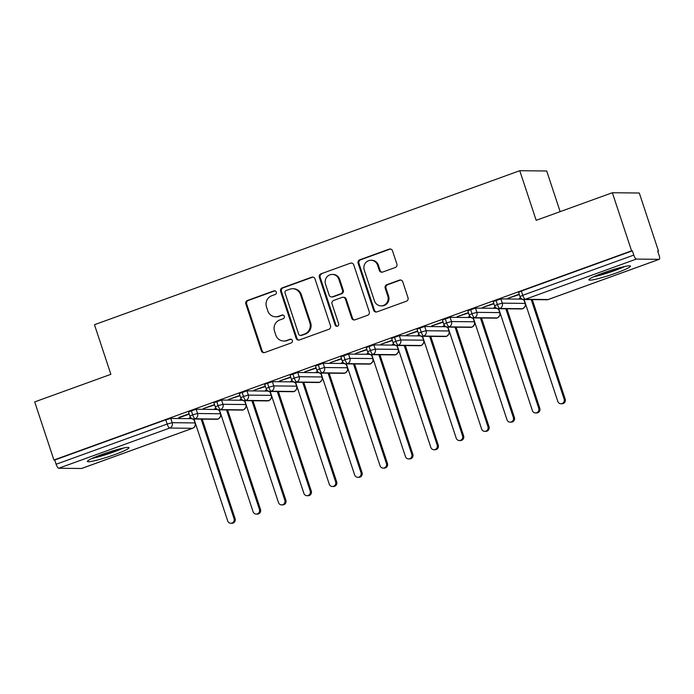 <?xml version="1.0" encoding="UTF-8"?>
<svg xmlns="http://www.w3.org/2000/svg" width="694" height="694" viewBox="0 0 694 694"><rect width="100%" height="100%" fill="white"/><g stroke="black" fill="none" stroke-linecap="round" stroke-linejoin="round"><path stroke-width="1.04" d="M276.299 292.061A1.926 1.848 -89.4 0 0 273.948 290.864L247.472 300.459A2.759 2.637 -89.4 0 0 245.841 303.963L261.343 350.834A2.759 2.637 -89.4 0 0 264.692 352.535L291.176 342.949A1.926 1.848 -89.4 0 0 290.595 339.192A1.926 1.848 -89.4 0 0 289.971 339.305L286.544 340.546A8.822 8.441 -89.4 0 1 275.813 335.098L274.52 331.194A8.822 8.441 -89.4 0 1 279.734 319.969L283.161 318.728A1.926 1.848 -89.4 0 0 282.579 314.981A1.926 1.848 -89.4 0 0 281.955 315.085L278.528 316.325A8.822 8.441 -89.4 0 1 267.797 310.877L266.505 306.974A8.822 8.441 -89.4 0 1 271.727 295.757L275.154 294.516A1.926 1.848 -89.4 0 0 276.299 292.061M274.98 290.812A1.926 1.848 -89.4 0 0 274.763 290.873L248.287 300.467A2.759 2.637 -89.4 0 0 246.656 303.972L262.159 350.843A2.759 2.637 -89.4 0 0 264.214 352.656M291.003 339.245A1.926 1.848 -89.4 0 0 290.786 339.314L286.544 340.546M282.987 315.033A1.926 1.848 -89.4 0 0 282.779 315.093L278.528 316.325M616.038 273.063A21.896 2.143 -18.3 0 1 588.876 279.864A21.896 2.143 -18.3 0 1 603.303 272.924A21.896 2.143 -18.3 0 1 630.464 266.114A21.896 2.143 -18.3 0 1 616.038 273.063M114.553 454.648A21.896 2.143 -18.3 0 1 87.392 461.458A21.896 2.143 -18.3 0 1 101.818 454.509A21.896 2.143 -18.3 0 1 128.98 447.699A21.896 2.143 -18.3 0 1 114.553 454.648M395.233 267.511A2.759 2.637 -89.4 0 0 396.864 263.998L392.509 250.855A2.759 2.637 -89.4 0 0 389.161 249.146L359.752 259.799A2.759 2.637 -89.4 0 0 358.121 263.304L373.615 310.175A2.759 2.637 -89.4 0 0 376.972 311.875L406.38 301.231A2.759 2.637 -89.4 0 0 408.011 297.726L402.763 281.842A2.759 2.637 -89.4 0 0 399.406 280.133L386.818 284.696A2.759 2.637 -89.4 0 0 385.187 288.201L387.79 296.078A7.374 7.053 -89.4 0 1 381.049 305.863A7.374 7.053 -89.4 0 1 374.456 300.91L364.255 270.053A7.374 7.053 -89.4 0 1 371.004 260.267A7.374 7.053 -89.4 0 1 377.588 265.221L379.288 270.365A2.759 2.637 -89.4 0 0 382.646 272.065L395.233 267.511M53.915 460.001L631.566 250.829L612.36 192.732L536.184 220.319L519.771 170.707L94.471 324.714L110.875 374.326L34.7 401.904L53.915 460.001L54.731 460.009L56.136 464.26L167.159 424.051L165.753 419.809L54.731 460.009M314.998 278.919A2.759 2.637 -89.4 0 0 311.649 277.218L282.241 287.871A2.759 2.637 -89.4 0 0 280.602 291.376L296.104 338.247A2.759 2.637 -89.4 0 0 299.461 339.947L328.869 329.294A2.759 2.637 -89.4 0 0 330.5 325.79L314.998 278.919M320.992 273.835L350.401 263.182A2.759 2.637 -89.4 0 1 353.758 264.882L369.26 311.753A2.759 2.637 -89.4 0 1 367.629 315.267L355.042 319.821A2.759 2.637 -89.4 0 1 351.685 318.121L345.404 299.114A2.759 2.637 -89.4 0 0 342.047 297.405L333.693 300.433A2.759 2.637 -89.4 0 0 332.062 303.937L338.611 323.725A1.926 1.848 -89.4 0 1 336.842 326.293A1.926 1.848 -89.4 0 1 335.124 324.992L319.361 277.34A2.759 2.637 -89.4 0 1 320.992 273.835L350.401 263.182M560.153 211.635L546.707 170.993L519.771 170.707M81.745 468.415A4.207 1.154 -109.9 0 1 81.64 468.476A4.207 1.154 -109.9 0 1 81.528 468.493L58.678 468.25A4.207 1.154 -109.9 0 1 56.136 464.26M631.566 250.829L632.381 250.838L633.787 255.088A4.207 1.154 70.1 0 0 636.329 259.079L659.179 259.322A4.207 1.154 70.1 0 0 659.3 259.304A4.207 1.154 70.1 0 0 659.092 255.357L657.686 251.107L658.502 251.115L657.773 251.384M612.36 192.732L639.287 193.019L658.502 251.115M190.607 417.458L189.236 417.953L190.243 417.805M178.757 417.493L189.106 413.745M178.87 417.84L189.219 414.092M632.381 250.838L521.359 291.046L522.764 295.288L633.787 255.088M636.329 259.079L525.306 299.279A4.207 1.154 70.1 0 1 522.764 295.288L519.988 296.624L518.591 292.382L521.359 291.046M165.753 419.809L170.785 418.447L191.952 418.673M495.967 300.233L497.372 304.484L494.596 305.82L493.2 301.569L500.877 298.914L522.044 299.14M520.7 297.934L519.329 298.429L520.543 298.385M519.199 294.213L507.904 298.307L519.312 294.568M470.575 309.429L471.981 313.679L469.205 315.015L467.808 310.765L475.485 308.11L496.652 308.336M495.308 307.121L493.937 307.624L495.152 307.581M493.807 303.408L482.512 307.503L493.92 303.764M445.184 318.624L446.589 322.875L443.813 324.202L442.416 319.96L450.094 317.305L471.261 317.531M469.916 316.317L468.545 316.82L469.76 316.768M468.415 312.604L457.12 316.698L468.528 312.959M419.792 327.82L421.197 332.062L418.421 333.398L417.025 329.156L424.702 326.501L445.869 326.727M444.524 325.512L443.154 326.015L444.368 325.963M443.024 321.799L431.729 325.885L443.136 322.155M394.4 337.015L395.806 341.257L393.03 342.593L391.633 338.351L399.31 335.696L420.477 335.922M419.133 334.708L417.762 335.202L418.976 335.159M417.632 330.995L406.337 335.081L417.745 331.35M369.017 346.211L370.414 350.453L367.647 351.789L366.241 347.547L373.919 344.892L395.086 345.118M393.741 343.903L392.37 344.398L393.585 344.354M392.24 340.19L380.945 344.276L392.353 340.537M343.625 355.406L345.022 359.648L342.255 360.984L340.849 356.742L348.527 354.087L369.694 354.313M368.349 353.099L366.979 353.593L368.193 353.55M366.848 349.386L355.554 353.472L366.961 349.733M318.234 364.602L319.63 368.844L316.863 370.18L315.458 365.938L323.135 363.274L344.302 363.5M342.957 362.294L341.587 362.788L342.801 362.745M341.457 358.572L330.162 362.667L341.569 358.928M292.842 373.788L294.239 378.039L291.471 379.375L290.066 375.124L297.743 372.47L318.91 372.695M317.566 371.49L316.195 371.984L317.41 371.941M316.065 367.768L304.77 371.863L316.178 368.124M267.45 382.984L268.847 387.235L266.08 388.571L264.674 384.32L272.352 381.665L293.519 381.891M292.174 380.676L290.803 381.18L292.018 381.136M290.673 376.963L279.378 381.058L290.786 377.319M242.059 392.179L243.455 396.43L240.688 397.757L239.283 393.515L246.96 390.861L268.127 391.086M266.782 389.872L265.412 390.375L266.626 390.323M265.282 386.159L253.987 390.254L265.394 386.515M216.667 401.375L218.072 405.617L215.296 406.953L213.891 402.711L221.568 400.056L242.735 400.282M241.391 399.067L240.02 399.562L241.234 399.518M239.89 395.354L228.595 399.44L240.003 395.71M191.275 410.57L192.68 414.812L189.904 416.148L188.499 411.906L196.176 409.252L217.343 409.477M215.999 408.263L214.628 408.757L215.843 408.714M214.498 404.55L203.203 408.636L214.611 404.906M196.176 409.252L197.582 413.494L192.68 414.812A4.207 1.154 70.1 0 0 195.214 418.803L218.072 419.055A4.207 1.154 70.1 0 0 218.185 419.029A4.207 1.154 70.1 0 0 218.194 419.029A4.207 1.154 70.1 0 0 218.324 418.933M221.568 400.056L222.974 404.298L218.072 405.617A4.207 1.154 70.1 0 0 220.605 409.616L243.464 409.859A4.207 1.154 70.1 0 0 243.577 409.833A4.207 1.154 70.1 0 0 243.585 409.833A4.207 1.154 70.1 0 0 243.715 409.746M246.96 390.861L248.365 395.103L243.455 396.43A4.207 1.154 70.1 0 0 245.997 400.421L268.856 400.664A4.207 1.154 70.1 0 0 268.968 400.646A4.207 1.154 70.1 0 0 268.977 400.638A4.207 1.154 70.1 0 0 269.107 400.551M272.352 381.665L273.757 385.907L268.847 387.235A4.207 1.154 70.1 0 0 271.389 391.225L294.247 391.468A4.207 1.154 70.1 0 0 294.36 391.451A4.207 1.154 70.1 0 0 294.369 391.442A4.207 1.154 70.1 0 0 294.499 391.355M297.743 372.47L299.149 376.721L294.239 378.039A4.207 1.154 70.1 0 0 296.78 382.03L319.639 382.273A4.207 1.154 70.1 0 0 319.752 382.255A4.207 1.154 70.1 0 0 319.761 382.247A4.207 1.154 70.1 0 0 319.891 382.16M323.135 363.274L324.54 367.525L319.63 368.844A4.207 1.154 70.1 0 0 322.172 372.834L345.022 373.077A4.207 1.154 70.1 0 0 345.144 373.06A4.207 1.154 70.1 0 0 345.152 373.06A4.207 1.154 70.1 0 0 345.282 372.964M348.527 354.087L349.932 358.33L345.022 359.648A4.207 1.154 70.1 0 0 347.564 363.639L370.414 363.882A4.207 1.154 70.1 0 0 370.535 363.864A4.207 1.154 70.1 0 0 370.544 363.864A4.207 1.154 70.1 0 0 370.674 363.769M373.919 344.892L375.324 349.134L370.414 350.453A4.207 1.154 70.1 0 0 372.956 354.443L395.806 354.686A4.207 1.154 70.1 0 0 395.927 354.669A4.207 1.154 70.1 0 0 395.936 354.669A4.207 1.154 70.1 0 0 396.066 354.573M399.31 335.696L400.716 339.939L395.806 341.257A4.207 1.154 70.1 0 0 398.347 345.248L421.197 345.499A4.207 1.154 70.1 0 0 421.319 345.473A4.207 1.154 70.1 0 0 421.327 345.473A4.207 1.154 70.1 0 0 421.458 345.386M424.702 326.501L426.107 330.743L421.197 332.062A4.207 1.154 70.1 0 0 423.739 336.061L446.589 336.304A4.207 1.154 70.1 0 0 446.71 336.278A4.207 1.154 70.1 0 0 446.719 336.278A4.207 1.154 70.1 0 0 446.849 336.191M450.094 317.305L451.499 321.548L446.589 322.875A4.207 1.154 70.1 0 0 449.131 326.865L471.981 327.108A4.207 1.154 70.1 0 0 472.102 327.091A4.207 1.154 70.1 0 0 472.111 327.082A4.207 1.154 70.1 0 0 472.241 326.995M475.485 308.11L476.891 312.352L471.981 313.679A4.207 1.154 70.1 0 0 474.523 317.67L497.372 317.913A4.207 1.154 70.1 0 0 497.494 317.895A4.207 1.154 70.1 0 0 497.503 317.887A4.207 1.154 70.1 0 0 497.633 317.8M500.877 298.914L502.283 303.165L497.372 304.484A4.207 1.154 70.1 0 0 499.914 308.474L522.764 308.717A4.207 1.154 70.1 0 0 522.886 308.7A4.207 1.154 70.1 0 0 522.894 308.691A4.207 1.154 70.1 0 0 523.024 308.604M275.683 316.811L276.498 316.82A8.822 8.441 -89.4 0 0 279.352 316.334M283.69 341.032L284.505 341.04A8.822 8.441 -89.4 0 0 287.359 340.554M312.942 277.106A2.759 2.637 -89.4 0 0 312.465 277.227L283.057 287.88A2.759 2.637 -89.4 0 0 281.426 291.385L296.919 338.256A2.759 2.637 -89.4 0 0 298.975 340.069M286.188 290.517A1.926 1.848 -89.4 0 0 285.043 292.972L298.646 334.118A1.926 1.848 -89.4 0 0 300.996 335.306L304.614 333.996A8.822 8.441 -89.4 0 0 309.828 322.779L300.528 294.655A8.822 8.441 -89.4 0 0 289.797 289.207L286.188 290.517M300.372 335.41L301.187 335.419A1.926 1.848 -89.4 0 0 301.812 335.315L300.996 335.306M292.651 288.721L293.467 288.73A8.822 8.441 -89.4 0 1 301.343 294.664L310.643 322.788A8.822 8.441 -89.4 0 1 305.429 334.005L301.812 335.315M351.702 263.069A2.759 2.637 -89.4 0 0 351.216 263.191M342.94 297.258L343.756 297.266A2.759 2.637 -89.4 0 1 346.219 299.123L352.5 318.13A2.759 2.637 -89.4 0 0 354.556 319.943M321.808 273.844A2.759 2.637 -89.4 0 0 320.177 277.348L335.939 325A1.926 1.848 -89.4 0 0 337.258 326.249M338.88 279.387A7.374 7.053 -89.4 0 0 332.287 274.425A7.374 7.053 -89.4 0 0 325.538 284.21L329.138 295.089A2.759 2.637 -89.4 0 0 332.495 296.789L340.841 293.762A2.759 2.637 -89.4 0 0 342.472 290.257L338.88 279.387L339.696 279.396A7.374 7.053 -89.4 0 0 333.103 274.434L332.287 274.425M331.602 296.937L332.417 296.945A2.759 2.637 -89.4 0 0 333.311 296.798L332.495 296.789M339.696 279.396L343.287 290.266A2.759 2.637 -89.4 0 1 341.656 293.77L333.311 296.798M371.004 260.267L371.819 260.276A7.374 7.053 -89.4 0 1 378.404 265.229L380.104 270.374A2.759 2.637 -89.4 0 0 382.16 272.187M381.049 305.863L381.865 305.872A7.374 7.053 -89.4 0 0 388.614 296.086L387.79 296.078M400.707 280.02A2.759 2.637 -89.4 0 0 400.221 280.142L387.634 284.705A2.759 2.637 -89.4 0 0 386.003 288.21L388.614 296.086M390.453 249.033A2.759 2.637 -89.4 0 0 389.976 249.155L360.568 259.808A2.759 2.637 -89.4 0 0 358.937 263.312L374.439 310.183A2.759 2.637 -89.4 0 0 376.486 312.005M234.043 518.618L235.101 518.635A3.513 3.357 90.6 0 1 231.891 523.293L230.833 523.276A3.513 3.357 -89.4 0 0 234.043 518.618L201.139 419.115M190 417.675L194.268 419.844L227.693 520.916A3.513 3.357 -89.4 0 0 230.833 523.276M235.101 518.635L202.197 419.124M259.435 509.431L260.493 509.439A3.513 3.357 90.6 0 1 257.283 514.098L256.225 514.089A3.513 3.357 -89.4 0 0 259.435 509.431L226.53 409.92M215.392 408.488L219.66 410.648L253.084 511.73A3.513 3.357 -89.4 0 0 256.225 514.089M260.493 509.439L227.589 409.937M284.826 500.235L285.885 500.244A3.513 3.357 90.6 0 1 282.675 504.902L281.617 504.894A3.513 3.357 -89.4 0 0 284.826 500.235L251.922 400.724M240.783 399.293L245.051 401.453L278.476 502.534A3.513 3.357 -89.4 0 0 281.617 504.894M285.885 500.244L252.98 400.742M310.218 491.04L311.276 491.048A3.513 3.357 90.6 0 1 308.067 495.707L307.008 495.698A3.513 3.357 -89.4 0 0 310.218 491.04L277.314 391.537M266.175 390.097L270.443 392.266L303.868 493.339A3.513 3.357 -89.4 0 0 307.008 495.698M311.276 491.048L278.372 391.546M335.61 481.844L336.668 481.853A3.513 3.357 90.6 0 1 333.458 486.511L332.4 486.503A3.513 3.357 -89.4 0 0 335.61 481.844L302.705 382.342M291.567 380.902L295.835 383.071L329.26 484.143A3.513 3.357 -89.4 0 0 332.4 486.503M336.668 481.853L303.764 382.351M121.493 448.489A18.955 1.856 -18.3 0 1 112.818 451.985A18.955 1.856 -18.3 0 1 93.872 457.624M92.05 458.43A21.757 2.134 161.7 0 0 113.634 451.994A21.757 2.134 161.7 0 0 123.437 448.055M622.978 266.904A18.955 1.856 -18.3 0 1 614.303 270.4A18.955 1.856 -18.3 0 1 595.348 276.038M593.535 276.845A21.757 2.134 161.7 0 0 615.118 270.408A21.757 2.134 161.7 0 0 624.921 266.461M361.001 472.649L362.06 472.657A3.513 3.357 90.6 0 1 358.85 477.316L357.792 477.307A3.513 3.357 -89.4 0 0 361.001 472.649L328.097 373.146M316.958 371.706L321.227 373.875L354.651 474.948A3.513 3.357 -89.4 0 0 357.792 477.307M362.06 472.657L329.156 373.155M386.393 463.453L387.452 463.462A3.513 3.357 90.6 0 1 384.242 468.129L383.183 468.112A3.513 3.357 -89.4 0 0 386.393 463.453L353.489 363.951M342.35 362.511L346.618 364.68L380.043 465.752A3.513 3.357 -89.4 0 0 383.183 468.112M387.452 463.462L354.547 363.96M411.785 454.258L412.843 454.275A3.513 3.357 90.6 0 1 409.634 458.934L408.575 458.916A3.513 3.357 -89.4 0 0 411.785 454.258L378.881 354.755M367.742 353.315L372.01 355.484L405.435 456.557A3.513 3.357 -89.4 0 0 408.575 458.916M412.843 454.275L379.939 354.764M437.177 445.062L438.235 445.08A3.513 3.357 90.6 0 1 435.025 449.738L433.967 449.721A3.513 3.357 -89.4 0 0 437.177 445.062L404.264 345.56M393.134 344.12L397.402 346.289L430.827 447.361A3.513 3.357 -89.4 0 0 433.967 449.721M438.235 445.08L405.331 345.569M462.568 435.875L463.627 435.884A3.513 3.357 90.6 0 1 460.417 440.543L459.359 440.534A3.513 3.357 -89.4 0 0 462.568 435.875L429.655 336.364M418.525 334.933L422.793 337.093L456.218 438.174A3.513 3.357 -89.4 0 0 459.359 440.534M463.627 435.884L430.722 336.382M487.96 426.68L489.018 426.689A3.513 3.357 90.6 0 1 485.809 431.347L484.75 431.338A3.513 3.357 -89.4 0 0 487.96 426.68L455.047 327.169M443.917 325.738L448.185 327.898L481.61 428.979A3.513 3.357 -89.4 0 0 484.75 431.338M489.018 426.689L456.114 327.186M513.352 417.484L514.41 417.493A3.513 3.357 90.6 0 1 511.2 422.152L510.142 422.143A3.513 3.357 -89.4 0 0 513.352 417.484L480.439 317.982M469.309 316.542L473.577 318.711L507.002 419.783A3.513 3.357 -89.4 0 0 510.142 422.143M514.41 417.493L481.506 317.991M538.744 408.289L539.802 408.298A3.513 3.357 90.6 0 1 536.592 412.956L535.534 412.947A3.513 3.357 -89.4 0 0 538.744 408.289L505.831 308.787M494.692 307.347L498.969 309.515L532.393 410.588A3.513 3.357 -89.4 0 0 535.534 412.947M539.802 408.298L506.898 308.795M564.135 399.093L565.194 399.102A3.513 3.357 90.6 0 1 561.984 403.761L560.926 403.752A3.513 3.357 -89.4 0 0 564.135 399.093L531.222 299.591M520.084 298.151L524.36 300.32L557.785 401.392A3.513 3.357 -89.4 0 0 560.926 403.752M565.194 399.102L532.289 299.6M274.763 290.873L273.948 290.864M290.786 339.314L289.971 339.305M282.779 315.093L281.955 315.085M81.528 468.493L192.55 428.293L169.7 428.051L58.678 468.25M170.785 418.447L172.19 422.689A4.207 4.034 -89.4 0 1 169.7 428.051A4.207 1.154 -109.9 0 1 167.159 424.051L172.19 422.689L195.04 422.932L193.973 419.697M192.785 428.198A4.207 1.154 -109.9 0 1 192.672 428.267A4.207 1.154 -109.9 0 1 192.55 428.293A4.207 4.034 -89.4 0 0 195.04 422.932L194.181 419.801M546.794 299.756A4.207 4.207 0 0 0 548.277 299.504A4.207 1.154 70.1 0 1 548.156 299.522A4.207 4.034 -89.4 0 1 546.794 299.756L523.944 299.513A4.207 4.034 -89.4 0 0 525.306 299.279L548.156 299.522L659.179 259.322M659.3 259.304L548.277 299.504A4.207 1.154 70.1 0 0 548.381 299.444M216.71 419.28L193.852 419.037A4.207 4.034 -89.4 0 0 197.582 413.494L220.623 413.798C220.093 415.689 222.991 414.518 218.194 419.029A4.207 4.207 0 0 1 216.71 419.28A4.207 4.034 -89.4 0 0 220.432 413.737L219.365 410.501M244.965 401.41L245.823 404.541A4.207 4.034 -89.4 0 1 242.102 410.085L219.243 409.842A4.207 4.034 -89.4 0 0 222.974 404.298L245.823 404.55L244.756 401.306M270.356 392.214L271.215 395.346A4.207 4.034 -89.4 0 1 267.494 400.898L244.635 400.646A4.207 4.034 -89.4 0 0 248.365 395.112L271.215 395.354L270.148 392.11M295.748 383.019L296.607 386.159A4.207 4.034 -89.4 0 1 292.885 391.702L270.027 391.459A4.207 4.034 -89.4 0 0 273.757 385.916L296.607 386.159L295.54 382.914M321.14 373.832L321.999 376.963A4.207 4.034 -89.4 0 1 318.277 382.507L295.418 382.264A4.207 4.034 -89.4 0 0 299.149 376.721L321.999 376.963L320.932 373.728M346.532 364.636L347.39 367.768A4.207 4.034 -89.4 0 1 343.669 373.311L320.81 373.068A4.207 4.034 -89.4 0 0 324.54 367.525L347.39 367.768L346.323 364.532M371.923 355.441L372.782 358.572A4.207 4.034 -89.4 0 1 369.061 364.116L346.202 363.873A4.207 4.034 -89.4 0 0 349.932 358.33L372.782 358.572L371.715 355.337M397.315 346.245L398.174 349.377A4.207 4.034 -89.4 0 1 394.452 354.92L371.594 354.677A4.207 4.034 -89.4 0 0 375.324 349.134L398.174 349.377L397.107 346.141M422.698 337.05L423.566 340.181A4.207 4.034 -89.4 0 1 419.844 345.725L396.985 345.482A4.207 4.034 -89.4 0 0 400.716 339.939L423.566 340.181L422.499 336.946M448.09 327.854L448.957 330.986A4.207 4.034 -89.4 0 1 445.227 336.529L422.377 336.286A4.207 4.034 -89.4 0 0 426.107 330.743L448.957 330.995L447.89 327.75M473.481 318.659L474.349 321.79A4.207 4.034 -89.4 0 1 470.619 327.342L447.769 327.091A4.207 4.034 -89.4 0 0 451.499 321.556L474.349 321.799L473.282 318.555M498.873 309.463L499.741 312.604A4.207 4.034 -89.4 0 1 496.01 318.147L473.161 317.904A4.207 4.034 -89.4 0 0 476.891 312.361L499.741 312.604L498.674 309.359M524.265 300.276L525.132 303.408A4.207 4.034 -89.4 0 1 521.402 308.951L498.552 308.709A4.207 4.034 -89.4 0 0 502.283 303.165L525.132 303.408L524.065 300.172M262.159 350.843L261.343 350.834M246.656 303.972L245.841 303.963M248.287 300.467L247.472 300.459M296.919 338.256L296.104 338.247M281.426 291.385L280.602 291.376M283.057 287.88L282.241 287.871M312.465 277.227L311.649 277.218M305.429 334.005L304.614 333.996M310.643 322.788L309.828 322.779M301.343 294.664L300.528 294.655M352.5 318.13L351.685 318.121M346.219 299.123L345.404 299.114M335.939 325L335.124 324.992M320.177 277.348L319.361 277.34M341.656 293.77L340.841 293.762M343.287 290.266L342.472 290.257M380.104 270.374L379.288 270.365M378.404 265.229L377.588 265.221M386.003 288.21L385.187 288.201M387.634 284.705L386.818 284.696M400.221 280.142L399.406 280.133M374.439 310.183L373.615 310.175M358.937 263.312L358.121 263.304M360.568 259.808L359.752 259.799M389.976 249.155L389.161 249.146M81.64 468.476L192.672 428.267A4.207 4.207 0 0 0 195.231 422.993M189.904 416.148A4.207 4.207 0 0 0 193.852 419.037M242.102 410.085A4.207 4.207 0 0 0 243.577 409.833C248.383 405.322 245.485 406.493 246.014 404.602M215.296 406.953A4.207 4.207 0 0 0 219.243 409.842M220.623 413.798L219.573 410.605M267.494 400.898A4.207 4.207 0 0 0 268.968 400.646C273.774 396.127 270.877 397.306 271.406 395.407M240.688 397.757A4.207 4.207 0 0 0 244.635 400.646M292.885 391.702A4.207 4.207 0 0 0 294.36 391.451M266.08 388.571A4.207 4.207 0 0 0 270.027 391.459M318.277 382.507A4.207 4.207 0 0 0 319.752 382.255C324.558 377.736 321.66 378.915 322.19 377.016M291.471 379.375A4.207 4.207 0 0 0 295.418 382.264M296.798 386.211C296.269 388.111 299.166 386.931 294.369 391.442M343.669 373.311A4.207 4.207 0 0 0 345.144 373.06C349.95 368.549 347.052 369.72 347.581 367.82M316.863 370.18A4.207 4.207 0 0 0 320.81 373.068M369.061 364.116A4.207 4.207 0 0 0 370.535 363.864C375.341 359.353 372.444 360.524 372.973 358.625M342.255 360.984A4.207 4.207 0 0 0 346.202 363.873M394.452 354.92A4.207 4.207 0 0 0 395.927 354.669C400.733 350.158 397.836 351.329 398.365 349.438M367.647 351.789A4.207 4.207 0 0 0 371.594 354.677M419.844 345.725A4.207 4.207 0 0 0 421.319 345.473M393.03 342.593A4.207 4.207 0 0 0 396.985 345.482M445.227 336.529A4.207 4.207 0 0 0 446.71 336.278C451.516 331.767 448.619 332.938 449.148 331.047M418.421 333.398A4.207 4.207 0 0 0 422.377 336.286M423.756 340.242C423.227 342.133 426.125 340.962 421.327 345.473M470.619 327.342A4.207 4.207 0 0 0 472.102 327.091C476.908 322.571 474.011 323.751 474.54 321.851M443.813 324.202A4.207 4.207 0 0 0 447.769 327.091M496.01 318.147A4.207 4.207 0 0 0 497.494 317.895C502.3 313.376 499.402 314.556 499.932 312.656M469.205 315.015A4.207 4.207 0 0 0 473.161 317.904M521.402 308.951A4.207 4.207 0 0 0 522.886 308.7C527.692 304.189 524.794 305.36 525.323 303.46M494.596 305.82A4.207 4.207 0 0 0 498.552 308.709M519.988 296.624A4.207 4.207 0 0 0 523.944 299.513"/></g></svg>
